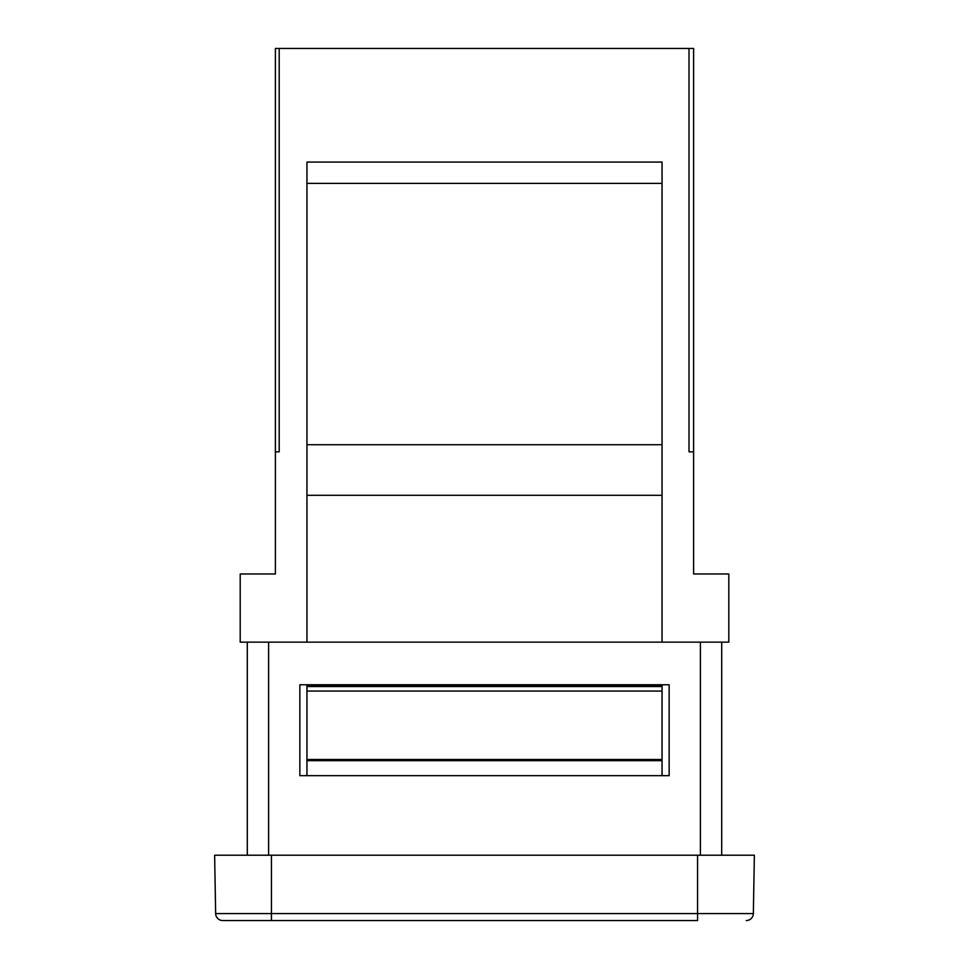 <?xml version="1.0" encoding="UTF-8"?>
<svg xmlns="http://www.w3.org/2000/svg" width="969" height="969" viewBox="0 0 969 969"><rect width="100%" height="100%" fill="white"/><g stroke="black" fill="none" stroke-linecap="round" stroke-linejoin="round"><path stroke-width="1.45" d="M268.607 855.215L268.607 642.156L240.203 642.156L240.203 573.987L275.39 573.987L275.39 451.833L279.193 451.833L279.193 48.45L689.007 48.45L689.007 451.833L693.61 451.833L693.61 48.45L689.007 48.45M721.699 855.215L721.699 642.156L728.797 642.156L728.797 573.987L693.61 573.987L693.61 451.833M306.955 162.077L306.955 183.383L662.045 183.383L662.045 162.077L306.955 162.077M306.955 183.383L306.955 495.304L662.045 495.304L662.045 183.383M306.955 759.502L306.955 691.067L662.045 691.067L662.045 759.502L306.955 759.502L306.955 775.672M662.045 691.067L662.045 686.549L306.955 686.549L306.955 691.067M306.955 686.549L306.955 684.768M306.955 642.156L306.955 495.304M662.045 444.735L306.955 444.735M662.045 684.768L662.045 686.149L306.955 686.149M662.045 495.304L662.045 642.156M662.045 775.672L662.045 759.502M279.193 48.45L275.39 48.45L275.39 451.833M268.607 642.156L700.393 642.156L700.393 855.215M721.699 642.156L700.393 642.156M697.559 855.215L697.559 913.573L271.441 913.573L271.441 855.215L754.366 855.215L753.349 913.573A7.098 7.098 0 0 1 746.251 920.55A7.098 7.098 0 0 0 753.349 913.573L697.559 913.573L697.559 920.55L222.749 920.55L271.441 920.55L271.441 913.573L215.651 913.573A7.098 7.098 0 0 0 222.749 920.55M271.441 855.215L214.633 855.215L215.651 913.573M299.857 775.672L299.857 684.768L669.143 684.768L669.143 775.672L299.857 775.672M247.301 642.156L247.301 855.215M306.955 760.665L662.045 760.665"/></g></svg>
